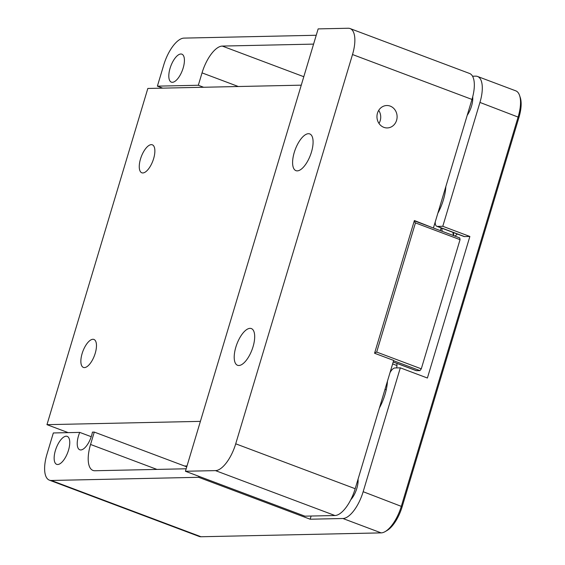 <?xml version="1.0" encoding="UTF-8"?>
<svg xmlns="http://www.w3.org/2000/svg" width="565" height="565" viewBox="0 0 565 565"><rect width="100%" height="100%" fill="white"/><g stroke="black" fill="none" stroke-linecap="round" stroke-linejoin="round"><path stroke-width="0.85" d="M453.526 232.582A31.76 13.101 -69.4 0 0 453.744 235.654M453.384 235.513A29.889 12.331 110.6 0 1 452.975 232.37M57.701 464.508A14.944 6.166 110.6 0 1 56.691 464.345A14.944 6.166 110.6 0 1 55.765 449.337A14.944 6.166 110.6 0 1 66.197 436.201A14.944 6.166 110.6 0 1 67.207 436.364A14.944 6.166 110.6 0 1 68.132 451.371A14.944 6.166 110.6 0 1 57.701 464.508M172.367 82.306A14.944 6.166 110.6 0 1 171.357 82.144A14.944 6.166 110.6 0 1 170.432 67.136A14.944 6.166 110.6 0 1 180.864 54A14.944 6.166 110.6 0 1 181.874 54.162A14.944 6.166 110.6 0 1 182.792 69.17A14.944 6.166 110.6 0 1 172.367 82.306M186.168 468.781L94.878 470.744A28.024 11.554 110.6 0 1 92.978 470.433A28.024 11.554 110.6 0 1 90.555 444.464L94.277 432.077L92.427 432.119A14.944 6.166 110.6 0 1 80.781 449.952A14.944 6.166 110.6 0 1 79.771 449.782A14.944 6.166 110.6 0 1 79.743 432.395L91.24 436.71M185.786 466.471A14.944 6.166 110.6 0 1 186.111 465.977M441.823 228.182A29.889 12.331 -69.4 0 0 442.233 231.325M387.449 381.213A29.889 12.331 110.6 0 1 379.426 407.944M79.743 432.395L53.336 432.959L46.966 454.196A28.024 11.554 -69.4 0 0 49.388 480.158A28.024 11.554 -69.4 0 0 51.288 480.469L198.654 477.305L310.164 519.214L311.124 516.029M310.164 519.214L342.913 518.508A28.024 11.554 -69.4 0 0 363.161 491.705L400.317 367.843L394.97 367.956A9.344 3.849 -69.4 0 0 390.041 372.554M358.048 479.212A14.944 6.166 110.6 0 1 350.766 499.778M316.231 35.263L183.999 38.109A28.024 11.554 -69.4 0 0 163.758 64.911L157.388 86.148L198.322 85.266L202.037 72.878A28.024 11.554 110.6 0 1 222.285 46.076L313.575 44.112M198.322 85.266L203.633 87.264M94.277 432.077L186.754 466.838M472.7 96.862A14.944 6.166 110.6 0 1 467.22 115.302M445.841 186.57A29.889 12.331 110.6 0 1 437.818 213.302M435.227 221.953A9.344 3.849 -69.4 0 0 436.809 226.297A9.344 3.849 -69.4 0 0 437.437 226.403L464.522 236.58A9.344 3.849 110.6 0 1 463.886 236.474L436.809 226.297M400.317 367.843L427.401 378.02L469.868 236.467L442.791 226.29L437.437 226.403M442.791 226.29L479.946 102.427A28.024 11.554 -69.4 0 0 477.524 76.459A28.024 11.554 -69.4 0 0 475.631 76.148L472.545 76.211M49.388 480.158L199.134 536.439A28.024 11.554 -69.4 0 0 201.027 536.75L381.149 532.88A28.024 11.554 -69.4 0 0 385.217 531.566A28.024 11.554 -69.4 0 0 401.39 506.078L518.183 116.793A28.024 11.554 -69.4 0 0 519.588 95.513A28.024 11.554 -69.4 0 0 515.76 90.831L477.524 76.459M157.388 86.148L162.699 88.14M519.588 95.513L520.266 97.547A26.152 10.784 110.6 0 1 518.952 117.407L402.167 506.692A26.152 10.784 110.6 0 1 387.067 530.486L385.217 531.566M198.654 477.305L198.944 476.337M454.945 236.106A29.889 12.331 -69.4 0 0 457.318 234.009M469.868 236.467L464.522 236.58M441.138 227.928A9.344 3.849 110.6 0 1 440.213 230.569M414.293 220.823L459.755 237.914L460.044 239.666L415.445 222.9L376.686 352.073L421.292 368.832L419.943 370.619L416.462 370.697A3.736 1.54 110.6 0 1 416.207 370.654L393.205 362.01M419.943 370.619L393.593 360.717M390.846 371.247L390.429 371.254M460.044 239.666L421.292 368.832M392.64 363.909L396.962 365.534A28.024 11.554 110.6 0 1 396.955 363.415M396.962 365.534A3.736 1.54 110.6 0 1 396.545 367.921M415.445 222.9L414.152 221.289M376.686 352.073L374.673 352.885M377.469 113.134A11.208 10.071 88.8 0 0 387.265 127.93A11.208 10.071 88.8 0 0 396.588 120.317A11.208 10.071 88.8 0 0 386.785 105.521A11.208 10.071 88.8 0 0 377.469 113.134M378.981 123.431A11.208 10.071 88.8 0 0 380.21 120.67A11.208 10.071 88.8 0 0 378.698 110.373M153.616 158.659A14.944 6.166 110.6 0 1 141.808 172.791A14.944 6.166 110.6 0 1 140.516 158.942A14.944 6.166 110.6 0 1 152.324 144.81A14.944 6.166 110.6 0 1 153.616 158.659M95.217 353.302A14.944 6.166 110.6 0 1 83.408 367.427A14.944 6.166 110.6 0 1 82.116 353.577A14.944 6.166 110.6 0 1 93.924 339.452A14.944 6.166 110.6 0 1 95.217 353.302M294.245 152.472A19.613 8.094 -69.4 0 0 295.94 170.651A19.613 8.094 -69.4 0 0 311.442 152.105A19.613 8.094 -69.4 0 0 309.747 133.926A19.613 8.094 -69.4 0 0 294.245 152.472M235.852 347.115A19.613 8.094 -69.4 0 0 237.547 365.287A19.613 8.094 -69.4 0 0 253.042 346.74A19.613 8.094 -69.4 0 0 251.347 328.569A19.613 8.094 -69.4 0 0 235.852 347.115M432.677 227.737L414.378 220.534L374.567 353.245L393.678 360.428L355.194 488.711A28.024 11.554 110.6 0 1 334.946 515.52L215.477 470.617A28.024 11.554 -69.4 0 0 235.718 443.808L352.511 54.53A28.024 11.554 -69.4 0 0 350.088 28.561A28.024 11.554 -69.4 0 0 348.188 28.25L318.144 28.893L185.426 471.259L304.902 516.163L334.946 515.52M433.496 227.716L471.98 99.433L352.511 54.53M200.398 421.363L46.966 424.661L147.832 88.458L301.265 85.167M46.966 424.661L68.203 432.642M185.426 471.259L215.477 470.617M187.022 465.956L184.543 466.005M350.088 28.561L469.557 73.464A28.024 11.554 110.6 0 1 471.98 99.433M386.227 389.786L385.012 389.334M90.555 444.464L156.929 469.409M238.324 86.516L202.037 72.878M363.161 491.705L402.167 506.692M518.952 117.407L479.946 102.427M51.288 480.469L201.027 536.75M381.149 532.88L342.913 518.508M222.285 46.076L303.801 76.713M393.219 361.96L416.462 370.697M391.559 370.28L390.811 369.997M235.718 443.808L355.194 488.711"/></g></svg>
